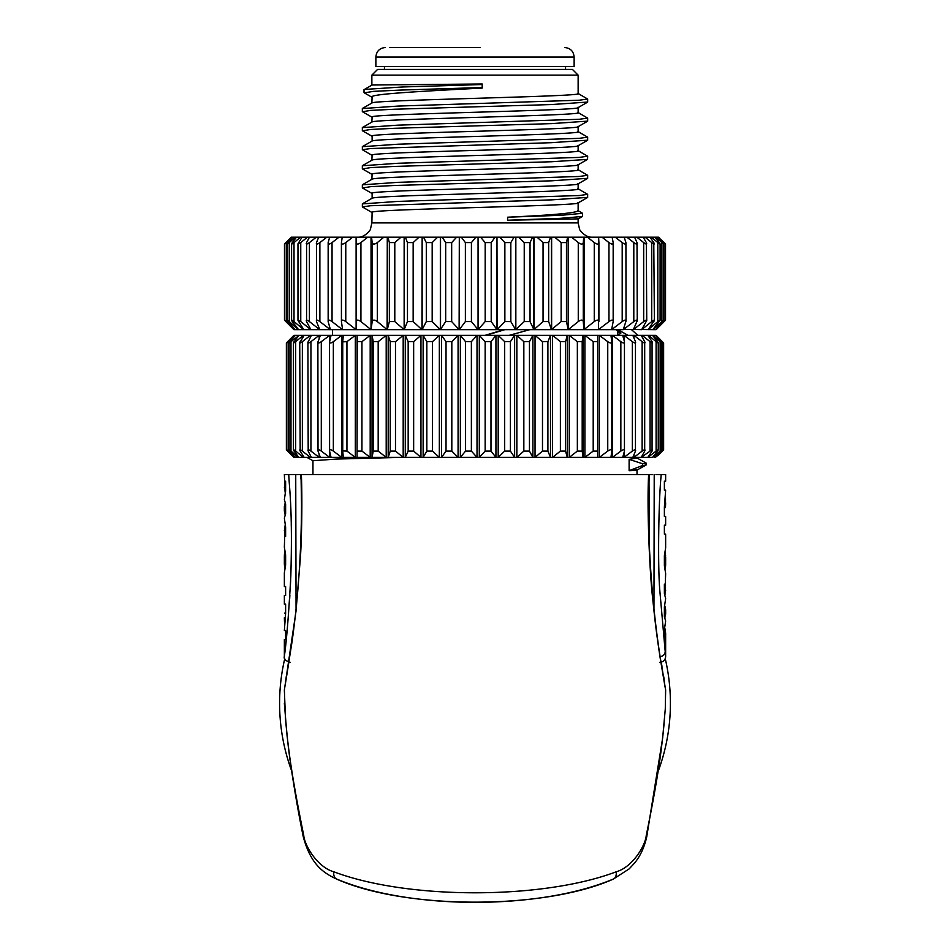 <?xml version="1.0" encoding="UTF-8"?>
<svg xmlns="http://www.w3.org/2000/svg" width="950" height="950" viewBox="0 0 950 950"><rect width="100%" height="100%" fill="white"/><g stroke="black" fill="none" stroke-linecap="round" stroke-linejoin="round"><path stroke-width="1.43" d="M356.25 329.65L356.167 321.587C356.535 319.628 358.126 319.628 360.929 321.587L371.034 329.65L356.108 329.65L345.776 321.587C342.95 319.628 341.501 319.628 341.43 321.587L342.606 329.65L356.108 329.65L356.108 237.191L296.483 237.191L292.339 242.594L291.591 243.912L291.591 320.257L292.339 321.587C290.997 319.628 291.543 319.628 294.013 321.587L303.727 329.65L293.894 329.65L285.855 321.587C283.943 319.628 284.014 319.628 286.069 321.587M496.981 237.191L497.171 329.65L504.866 321.587L510.827 321.587L515.648 329.65L496.981 329.65L496.981 237.191L480.558 237.191L485.177 242.594L491.209 242.594L491.209 321.587L496.981 329.65L478.254 329.65L478.254 237.191L459.313 237.191L459.313 329.65L478.064 329.65L471.426 321.587L465.381 321.587L459.313 329.65L440.539 329.65L440.539 237.191L422.144 237.191L422.144 329.65L440.349 329.65L432.179 321.587L426.301 321.587L422.144 329.65L404.32 329.65L404.32 237.191L387.279 237.191L387.279 329.65L404.142 329.65L394.796 321.587L389.358 321.587L387.279 329.65L371.201 329.65L371.201 237.191L356.108 237.191M491.209 321.587L485.177 321.587L478.064 329.65L478.064 237.191M515.648 237.191L515.648 329.65L524.234 321.587L530.041 321.587L533.876 329.65L515.838 329.65L515.838 237.191L497.171 237.191M533.876 237.191L533.876 329.65L543.056 321.587L548.661 321.587L551.451 329.65L534.054 329.65L534.054 237.191L515.838 237.191M551.451 237.191L551.451 329.65L561.129 321.587L566.473 321.587L568.195 329.65L551.629 329.65L551.629 237.191L534.054 237.191M568.195 237.191L568.195 329.65L578.265 321.587C581.044 319.628 582.718 319.628 583.276 321.587L583.918 329.65L568.361 329.65L568.361 237.191L551.629 237.191M598.904 321.587C598.631 319.628 597.087 319.628 594.261 321.587L594.261 242.594C597.087 244.542 598.631 244.542 598.904 242.594L598.441 329.65L584.072 329.65L584.072 237.191L568.361 237.191M594.261 321.587L583.918 329.65L583.918 237.191M613.166 321.587C613.189 319.628 611.788 319.628 608.962 321.587L608.962 242.594C611.788 244.542 613.189 244.542 613.166 242.594L613.166 321.587L611.622 329.65L598.583 329.65L598.583 327.144M608.962 321.587L598.441 329.65M625.919 321.587C626.24 319.628 624.993 319.628 622.191 321.587L622.191 242.594C624.993 244.542 626.24 244.542 625.919 242.594L626.038 320.91L623.295 329.65L611.752 329.65L611.752 328.985M622.191 321.587L611.622 329.65M637.011 321.587C637.628 319.628 636.559 319.628 633.804 321.587L633.804 242.594C636.559 244.542 637.628 244.542 637.011 242.594L637.248 320.684L633.353 329.65L623.414 329.306M633.804 321.587L623.295 329.65M646.332 321.587C647.235 319.628 646.344 319.628 643.684 321.587L643.684 242.594C646.344 244.542 647.235 244.542 646.332 242.594L646.736 320.494L641.678 329.65L633.448 329.448M643.684 321.587L633.353 329.65M659.264 321.587C660.701 319.628 660.214 319.628 657.804 321.587L657.804 242.594C660.214 244.542 660.701 244.542 659.264 242.594L660.096 243.948L660.096 320.233L652.769 329.65L641.749 329.519M657.804 321.587L648.221 329.65L654.372 320.34L653.778 242.594C654.954 244.542 654.265 244.542 651.712 242.594L645.062 237.191L584.072 237.191M653.778 321.587C654.954 319.628 654.265 319.628 651.712 321.587L641.678 329.65M659.918 325.838L656.106 329.65L652.804 329.65L661.889 321.587L661.889 242.594L655.832 237.191L645.062 237.191M659.846 325.921L664.145 321.587C666.057 319.628 665.986 319.628 663.931 321.587L655.429 329.65L662.732 321.587C664.418 319.628 664.133 319.628 661.889 321.587C664.133 319.628 664.418 319.628 662.732 321.587M664.145 321.587C666.057 319.628 665.986 319.628 663.931 321.587L663.931 242.594L658.255 237.191L655.832 237.191M292.339 321.587L298.549 329.65L289.251 321.587C286.947 319.628 286.591 319.628 288.194 321.587L295.248 329.65M296.483 237.191L292.897 237.191L288.194 242.594C286.591 244.542 286.947 244.542 289.251 242.594L289.251 321.587C286.947 319.628 286.591 319.628 288.194 321.587M300.758 321.587L310.816 329.65L303.786 329.65L297.967 320.387L300.758 321.587L300.758 242.594L297.967 243.794L297.967 320.387M309.415 321.587L319.711 329.65L310.899 329.65L306.565 321.587C305.769 319.628 306.707 319.628 309.415 321.587L309.415 242.594C306.707 244.542 305.769 244.542 306.565 242.594L309.463 237.191M306.565 242.594L306.565 321.587M319.877 321.587L330.303 329.65L319.806 329.65L316.492 321.587C315.982 319.628 317.11 319.628 319.877 321.587L319.877 242.594C317.11 244.542 315.982 244.542 316.492 242.594L318.701 237.191M316.492 242.594L316.492 321.587M332.049 321.587L342.475 329.65L330.422 329.65L328.154 321.587C327.94 319.628 329.234 319.628 332.049 321.587L332.049 242.594C329.234 244.542 327.94 244.542 328.154 242.594L329.662 237.191M328.154 242.594L328.154 321.587M342.214 237.191L341.406 242.915L341.43 321.587M387.279 237.191L387.113 329.65L377.328 321.587C374.573 319.628 372.863 319.628 372.198 321.587L371.034 329.65L371.034 237.191M422.144 237.191L421.954 329.65L413.155 321.587L407.467 321.587L404.142 329.65L404.142 237.191M459.313 237.191L459.123 329.65L451.666 321.587L445.681 321.587L440.349 329.65L440.349 237.191M342.606 329.65L342.475 328.759M293.942 335.374L287.874 341.656C285.95 343.449 285.891 343.449 287.636 341.656L293.906 335.374L656.106 335.374L658.409 337.666M509.069 335.374L529.91 329.65M617.951 329.65L628.081 335.374M617.5 332.571L620.825 333.213M620.718 332.868L620.481 333.331C621.668 333.248 620.089 332.025 615.731 329.65M620.516 335.374L617.5 333.984M503.963 329.65L484.963 335.374M631.477 329.65L637.913 335.374M485.889 335.374L504.901 329.65M624.008 452.699L624.008 457.378L612.429 457.378L620.849 451.096C623.533 449.303 624.732 449.303 624.447 451.096L624.447 341.656C624.732 343.449 623.533 343.449 620.849 341.656L612.429 335.374L612.429 457.378L599.355 457.378L607.751 451.096C610.47 449.303 611.812 449.303 611.812 451.096L611.812 341.656C611.812 343.449 610.47 343.449 607.751 341.656L599.355 335.374L599.355 457.378L597.681 457.378L597.681 335.374L597.681 341.656L593.204 341.656L584.903 335.374L584.903 457.378L583.074 457.378L583.074 335.374L582.196 341.656L577.351 341.656L569.252 335.374L569.252 457.378L567.293 457.378L567.293 335.374L565.547 341.656L560.393 341.656L552.579 335.374L552.579 457.378L550.501 457.378L550.501 335.374L547.901 341.656L542.486 341.656L535.04 335.374L535.04 457.378L532.879 457.378L532.879 335.374L529.459 341.656L523.842 341.656L516.847 335.374L516.847 457.378L514.627 457.378L514.627 335.374L510.411 341.656L504.664 341.656L498.204 335.374L498.204 457.378L495.936 457.378L495.936 335.374L490.984 341.656L485.153 341.656L479.299 335.374L479.299 457.378L460.358 457.378L460.358 335.374L465.548 341.656L471.378 341.656L477.019 335.374L477.019 457.378L471.378 451.096L465.548 451.096L460.358 457.378L458.078 457.378L458.078 335.374L451.82 341.656L451.82 451.096L458.078 457.378L439.327 457.378L439.327 335.374L432.499 341.656L432.499 451.096L439.327 457.378L420.957 457.378L420.957 335.374L413.654 341.656L413.654 451.096L420.957 457.378L403.18 457.378L403.18 335.374L395.485 341.656L395.485 451.096L403.18 457.378L386.199 457.378L386.199 335.374L378.183 341.656L378.183 451.096L386.199 457.378L370.191 457.378L370.191 335.374L361.938 341.656L361.938 451.096L370.191 457.378L355.324 457.378L355.324 335.374L346.94 341.656L346.94 451.096L355.324 457.378L341.762 457.378L341.762 335.374L333.343 341.656L333.343 451.096L341.762 457.378L329.674 457.378L329.674 451.476M446.025 341.656L446.025 451.096L441.56 457.378L441.56 335.374L446.025 341.656L451.82 341.656M426.835 341.656L426.835 451.096L423.142 457.378L423.142 335.374L426.835 341.656L432.499 341.656M408.168 341.656L408.168 451.096L405.282 457.378L405.282 335.374L408.168 341.656L413.654 341.656M390.236 341.656L390.236 451.096L388.194 457.378L388.194 335.374L390.236 341.656L395.485 341.656M373.231 341.656L373.231 451.096L372.056 457.378L372.056 335.374L373.231 341.656L378.183 341.656M357.343 341.656L357.046 457.378L357.046 335.374L357.343 341.656L361.938 341.656M343.33 335.374L342.724 341.846L346.94 341.656M331.051 335.374L329.531 342.119L329.591 451.096C329.484 449.303 330.742 449.303 333.343 451.096M329.591 341.656C329.484 343.449 330.742 343.449 333.343 341.656M320.352 335.374L317.882 342.356L318.024 451.096C317.644 449.303 318.737 449.303 321.29 451.096L329.674 457.378L319.176 457.378L319.176 454.219M318.024 341.656C317.644 343.449 318.737 343.449 321.29 341.656L329.674 335.374L329.674 341.276M311.351 335.374L307.907 342.558L308.192 451.096C307.527 449.303 308.441 449.303 310.935 451.096L319.176 457.378L310.377 457.378L310.377 455.478M308.192 341.656C307.527 343.449 308.441 343.449 310.935 341.656L319.176 335.374L319.176 338.532M304.131 335.374L299.725 342.724L300.176 451.096C299.25 449.303 299.974 449.303 302.361 451.096L310.377 457.378L303.394 457.378L303.394 456.214M300.176 341.656C299.25 343.449 299.974 343.449 302.361 341.656L310.377 335.374L310.377 337.274M298.787 335.374L293.431 342.855L293.431 449.896L294.084 451.096C292.885 449.303 293.419 449.303 295.688 451.096L303.394 457.378L298.276 457.378L298.276 456.701M294.084 341.656C292.885 343.449 293.419 343.449 295.688 341.656L303.394 335.374L303.394 336.537M295.379 335.374L289.964 341.656C288.527 343.449 288.859 343.449 290.985 341.656L298.276 336.051M289.964 341.656C288.527 343.449 288.859 343.449 290.985 341.656L290.985 451.096L298.276 457.378L295.106 457.057M655.512 335.588L662.162 341.656C664.05 343.449 664.109 343.449 662.364 341.656L658.362 337.618M632.842 457.378L624.008 457.378L632.356 451.096C634.968 449.303 636.001 449.303 635.455 451.096L632.842 457.378L633.947 457.378L642.129 451.096C644.646 449.303 645.501 449.303 644.694 451.096L641.262 457.378L650.073 451.096C652.472 449.303 653.137 449.303 652.068 451.096L647.864 457.378L656.106 451.096C658.35 449.303 658.825 449.303 657.519 451.096L652.555 457.378L660.143 451.096C662.221 449.303 662.494 449.303 660.951 451.096L655.322 457.378L662.162 451.096L662.162 341.656C664.05 343.449 664.109 343.449 662.364 341.656M652.994 335.92L660.143 341.656C662.221 343.449 662.494 343.449 660.951 341.656L655.322 335.374M660.951 451.096C662.494 449.303 662.221 449.303 660.143 451.096L660.143 341.656C662.221 343.449 662.494 343.449 660.951 341.656M648.529 336.359L648.529 335.374L656.106 341.656C658.35 343.449 658.825 343.449 657.519 341.656L652.555 335.374M657.519 451.096L658.243 449.861L658.243 342.879L657.519 341.656M642.153 336.989L642.153 335.374L650.073 341.656C652.472 343.449 653.137 343.449 652.068 341.656L647.864 335.374M652.068 451.096L652.068 341.656M633.947 338.022L633.947 335.374L642.129 341.656C644.646 343.449 645.501 343.449 644.694 341.656L641.262 335.374M644.694 451.096L644.694 341.656M624.008 340.053L624.008 335.374L632.356 341.656C634.968 343.449 636.001 343.449 635.455 341.656L632.842 335.374M635.455 451.096L635.455 341.656M624.447 341.656L622.701 335.374M611.812 341.656L610.933 335.374M287.636 450.834L287.636 451.096C285.891 449.303 285.95 449.303 287.838 451.096C286.199 449.303 286.342 449.303 288.289 451.096L295.106 457.378L293.942 457.378L287.874 451.096C286.199 449.303 286.342 449.303 288.289 451.096L288.289 341.656C286.342 343.437 286.199 343.437 287.874 341.656C286.199 343.437 286.342 343.437 288.289 341.656L295.106 335.683M641.262 457.378L633.947 457.378L633.947 454.729M647.864 457.378L642.153 457.378L642.153 455.762M652.555 457.378L648.529 457.378L648.529 456.392M655.322 457.378L652.994 456.831M658.409 455.086L655.512 457.164M293.942 457.378L291.591 455.086M490.984 451.096L495.936 457.378L479.299 457.378L485.153 451.096L490.984 451.096L490.984 341.656M662.364 451.096C664.109 449.303 664.05 449.303 662.162 451.096C664.05 449.303 664.109 449.303 662.364 451.096L658.362 455.133M624.447 451.096L622.701 457.378M611.812 451.096L610.933 457.378M597.681 451.096L597.681 457.378L584.903 457.378L593.204 451.096L597.681 451.096M582.196 451.096L583.074 457.378L569.252 457.378L577.351 451.096L582.196 451.096L582.196 341.656M565.547 451.096L567.293 457.378L552.579 457.378L560.393 451.096L565.547 451.096L565.547 341.656M547.901 451.096L550.501 457.378L535.04 457.378L542.486 451.096L547.901 451.096L547.901 341.656M529.459 451.096L532.879 457.378L516.847 457.378L523.842 451.096L529.459 451.096L529.459 341.656M510.411 451.096L514.627 457.378L498.204 457.378L504.664 451.096L510.411 451.096L510.411 341.656M446.025 451.096L451.82 451.096M426.835 451.096L432.499 451.096M408.168 451.096L413.654 451.096M390.236 451.096L395.485 451.096M373.231 451.096L378.183 451.096M357.343 451.096L361.938 451.096M343.33 457.378L342.724 450.894L346.94 451.096M331.051 457.378L329.591 451.096M320.352 457.378L318.024 451.096M311.351 457.378L308.192 451.096M304.131 457.378L300.176 451.096M298.787 457.378L294.084 451.096M289.964 451.096C288.527 449.303 288.859 449.303 290.985 451.096C288.859 449.303 288.527 449.303 289.964 451.096L295.379 457.378M287.636 451.096L293.906 457.378M312.954 474.537L312.954 460.714L336.751 459.052L401.434 457.378M645.941 462.947L646.095 465.025L642.533 465.559L629.114 470.678C638.269 470.298 639.492 469.929 632.783 469.549M646.059 465.025L636.963 470.072L637.046 474.537M629.114 470.678L629.114 459.337L642.533 463.742L646.178 463.113M637.046 457.378L637.046 458.078L629.114 459.337M642.533 465.559L642.533 463.742M664.964 594.914L665.641 573.467L664.383 565.701L664.383 555.607L665.641 547.841L665.641 534.114L664.383 534.114L664.383 525.184L665.641 525.184L665.641 516.491L664.383 516.491L664.383 507.146L665.641 490.117L664.383 490.117L664.383 481.187L665.641 481.187L665.641 474.537L660.511 474.537M659.217 474.537L657.661 474.537M655.951 474.537L661.248 474.537C658.623 497.859 657.602 566.675 659.894 591.506L665.641 656.604C665.297 660.048 663.385 661.96 659.918 662.316M301.043 474.537L652.65 474.537M665.38 688.584L661.129 662.138L664.81 685.496C665.879 691.256 665.879 691.244 664.798 685.461L660.167 657.97C657.139 637.64 655.666 627.772 652.757 599.212C649.693 573.444 646.819 508.927 648.624 474.537L648.874 474.537M284.703 687.752L296.008 611.254L300.449 557.021C301.684 538.044 302.373 500.139 301.376 474.537L284.359 474.537L285.083 492.112M651.296 474.537L650.227 474.537M649.574 474.537L648.672 485.937M662.554 738.815L664.169 722.855C662.186 740.323 661.01 763.325 646.261 835.406C645.394 845.761 632.403 867.314 616.134 871.815C542.236 899.793 407.764 899.781 333.854 871.803C317.597 867.303 304.606 845.761 303.739 835.406C287.993 758.195 287.458 736.333 285.522 719.399L287.209 736.761M285.321 684.19L288.871 662.126L285.321 684.202M288.859 662.186L287.874 666.912M286.33 676.056L285.297 684.463M664.549 683.596A3.812 3.313 174.2 0 1 664.679 684.214L663.801 676.934M661.996 666.235L661.141 662.186M284.359 556.059L284.359 563.647L284.418 554.479L285.475 554.479M284.359 563.635L284.418 565.25L285.558 565.25M664.525 566.176L665.582 566.176L665.641 564.597L665.297 560.844L664.383 560.844M664.442 555.406L665.582 555.406L665.297 560.844M665.511 498.786L665.463 507.561L664.383 507.561M665.641 502.906L665.463 507.561M665.166 552.615L665.214 555.406M665.214 566.176L665.178 568.741M665.641 590.366L664.383 584.155L664.383 593.56L665.641 598.607L664.383 607.014L664.383 616.597L665.641 621.015L664.383 629.672L664.383 639.469L665.641 633.258L665.641 656.604M664.881 606.005L665.641 609.698L665.332 612.049L664.383 612.049M664.905 617.643L665.332 612.049M664.917 628.544L665.641 633.258M290.973 514.294L290.997 515.078M291.246 524.234L291.282 525.647M291.377 531.097L291.424 535.396M291.46 543.661L291.448 547.081M291.377 555.061L291.306 559.36M291.163 565.487L291.127 566.972M290.641 580.581L290.368 586.542M289.869 595.472L289.679 598.607M286.223 639.469L285.665 644.741M285.297 648.173L284.846 652.222M284.549 654.883L284.442 655.821C283.124 661.829 286.746 651.035 290.819 576.234C292.707 509.865 289.406 489.666 288.752 474.537M284.359 617.749L284.489 621.858M290.082 662.316C285.534 660.832 283.634 658.932 284.359 656.604L284.359 639.469L285.618 639.469L285.618 630.539L284.359 630.539L285.618 613.51L285.618 604.164L284.359 604.164L284.359 595.472L285.618 595.472L285.618 586.542L284.359 586.542L284.359 572.814L285.618 565.048L285.618 554.954L284.359 547.188L285.036 525.742M284.786 565.25L284.834 568.041M284.81 551.808L284.786 554.479M284.359 518.142L285.618 527.096L285.618 536.501L284.359 530.29M285.095 503.013L284.359 510.957L285.119 514.651M284.359 518.13L285.618 513.641L285.618 504.046L284.359 499.641L285.618 490.984L285.618 481.187L284.359 487.397M284.537 613.094L285.618 613.094M284.703 559.811L285.618 559.811M284.668 508.606L285.618 508.606M654.217 474.537L653.956 608.499M296.056 608.38L295.735 474.537M300.782 478.836L300.426 474.537M300.426 474.584L300.627 476.971M648.969 474.572L649.349 546.013C651.213 585.722 654.835 622.856 660.226 657.4L665.641 689.961L665.285 709.009L662.637 738.138L646.736 836.724A6.187 2.232 -167 0 0 646.772 836.617C644.385 847.281 640.336 856.057 634.636 862.968L629.173 868.882L613.225 879.142A7.885 5.546 -110 0 1 612.786 879.284C539.113 910.029 410.875 910.029 337.214 879.284A7.897 5.557 -70 0 1 336.775 879.142C323.344 872.919 310.674 864.476 303.228 836.606A6.199 2.244 -13 0 0 303.264 836.724C288.076 758.587 287.399 736.559 285.522 719.506L284.359 689.961L291.959 642.271C298.122 598.631 301.316 552.9 301.518 505.091L301.031 474.572M284.359 703.309L286.769 732.616C290.451 765.961 295.937 800.624 303.228 836.606A6.199 2.244 -13 0 1 303.739 835.406M336.751 879.13A7.897 5.557 -70 0 1 333.854 871.803M613.249 879.13A7.885 5.546 -110 0 0 616.134 871.815M662.637 738.138L646.772 836.606A6.187 2.232 -167 0 0 646.261 835.406M658.326 770.949A195.403 195.403 0 0 0 665.249 658.694M284.751 658.694A195.403 195.403 0 0 0 291.674 770.961M295.224 329.65L286.52 321.587C284.406 319.628 284.264 319.628 286.104 321.587L290.082 325.838M286.104 321.587C284.264 319.628 284.406 319.628 286.52 321.587L286.52 242.594C284.406 244.542 284.264 244.542 286.104 242.594L291.317 237.191L292.327 237.191L286.52 242.594C284.406 244.542 284.264 244.542 286.104 242.594M291.317 237.191L285.855 242.594C283.943 244.542 284.014 244.542 286.069 242.594M664.145 242.594C666.057 244.542 665.986 244.542 663.931 242.594C665.986 244.542 666.057 244.542 664.145 242.594L658.255 237.191M480.558 237.191L478.254 237.191M459.123 237.191L440.539 237.191M421.954 237.191L404.32 237.191M387.113 237.191L371.201 237.191M577.885 93.373C593.786 96.532 374.086 99.762 372.115 102.909L371.913 103.028M371.866 103.051L372.115 96.579C374.633 93.741 427.583 90.903 482.196 88.089L482.196 83.98L372.115 85.013L364.028 89.656M577.885 112.433C593.999 115.591 374.324 118.821 372.115 121.968L371.901 122.099M371.866 122.123L372.115 116.826C374.086 113.679 593.786 110.449 577.885 107.291M577.885 131.504C594.201 134.651 374.573 137.881 372.115 141.039L372.115 135.886C374.324 132.739 593.999 129.509 577.885 126.35M371.866 85.061L371.866 75.145L578.134 75.145L578.134 93.587M577.885 188.694C594.154 191.852 375.701 195.023 372.115 198.229L372.115 193.076C375.345 189.893 594.284 186.699 577.885 183.552M577.885 169.634C594.284 172.781 375.345 175.976 372.115 179.158L371.901 179.289M371.866 179.312L372.115 174.016C374.977 170.846 594.415 167.627 577.885 164.481M577.885 150.563C594.415 153.71 374.977 156.928 372.115 160.099L371.913 160.217M371.866 160.241L372.115 154.945C374.573 151.798 594.201 148.568 577.885 145.421M577.754 210.473L582.587 213.311L582.469 216.481L578.122 218.951L578.134 222.894L371.866 222.894L372.115 212.147C375.701 208.941 594.154 205.758 577.885 202.611M587.67 102.054L551.736 104.548L394.274 109.238L370.583 110.414L362.461 111.732M587.67 121.125L551.665 123.619L394.238 128.309L370.571 129.485L362.461 130.803M587.67 140.184L551.641 142.678L370.571 148.544L362.33 149.72L372.02 155.313M587.551 140.315L578.075 145.73M587.563 121.244L578.051 126.694M587.563 178.434L578.039 183.884M577.885 210.556C578.241 212.776 554.824 214.997 507.633 217.206L507.633 220.234L577.885 218.88M587.551 197.505L578.063 202.932M482.256 87.543L400.223 90.084L373.611 91.354L364.254 92.827M482.256 84.526L402.159 86.996L364.147 89.466M578.004 93.444L587.67 99.038L579.274 100.213L398.026 106.079L362.33 108.573M578.004 112.516L587.67 118.109L579.263 119.272L398.026 125.151L362.33 127.633M578.004 131.575L587.67 137.168L579.263 138.344L398.062 144.21L362.33 146.704M578.004 150.634L587.67 156.227L579.274 157.403L398.026 163.269L362.33 165.763M578.004 169.706L587.67 175.299L579.263 176.474L398.026 182.341L362.33 184.822M578.004 188.765L587.67 194.358L579.263 195.534L398.05 201.4L362.33 203.894M587.67 156.227L587.539 159.386L551.748 161.737L394.286 166.44L370.583 167.616L362.461 168.922M587.67 178.315L551.677 180.809L394.25 185.499L370.571 186.675L362.461 187.993M587.67 197.386L551.641 199.868L370.571 205.734L362.33 206.91L372.02 212.515M582.469 216.481L560.013 218.357L507.633 220.234M582.587 213.311L561.569 215.258L507.633 217.206M371.866 75.145L377.577 69.421L572.423 69.421L578.134 75.145M574.133 57.036L574.133 66.559L375.867 66.559L375.867 57.036L574.133 57.036C573.574 51.241 570.392 48.07 564.597 47.5M389.571 47.5L480.272 47.5M288.194 242.594C286.591 244.542 286.947 244.542 289.251 242.594L295.426 237.191M292.339 242.594C290.997 244.542 291.543 244.542 294.013 242.594L300.485 237.191M297.967 243.794L302.029 237.191M307.468 237.191L300.758 242.594M316.279 237.191L309.415 242.594M326.824 237.191L319.877 242.594M339.008 237.191L332.049 242.594M341.43 242.594C341.501 244.542 342.95 244.542 345.776 242.594L352.664 237.191M356.167 321.587L356.226 237.191M356.167 242.594C356.535 244.542 358.126 244.542 360.929 242.594L367.674 237.191M372.198 321.587L372.198 242.594L371.533 237.191M372.198 242.594C372.863 244.542 374.573 244.542 377.328 242.594L383.859 237.191M389.358 321.587L389.358 242.594L387.98 237.191M389.358 242.594L394.796 242.594L401.031 237.191M407.467 321.587L407.467 242.594L405.365 237.191M407.467 242.594L413.155 242.594L419.021 237.191M426.301 321.587L426.301 242.594L423.534 237.191M426.301 242.594L432.179 242.594L437.629 237.191M445.681 321.587L445.681 242.594L442.249 237.191M445.681 242.594L451.666 242.594L456.641 237.191M465.381 321.587L465.381 242.594L461.332 237.191M465.381 242.594L471.426 242.594L475.855 237.191M495.057 237.191L491.209 242.594M504.866 321.587L504.866 242.594L499.736 237.191M504.866 242.594L510.827 242.594L514.045 237.191M524.234 321.587L524.234 242.594L518.629 237.191M524.234 242.594L530.041 242.594L532.594 237.191M543.056 321.587L543.056 242.594L537.047 237.191M543.056 242.594L548.661 242.594L550.525 237.191M561.129 321.587L561.129 242.594L554.788 237.191M561.129 242.594L566.473 242.594L567.625 237.191M578.265 321.587L578.265 242.594L571.663 237.191M578.265 242.594C581.044 244.542 582.718 244.542 583.276 242.594L583.704 237.191M594.261 242.594L587.468 237.191M598.595 237.191L598.904 242.594M608.962 242.594L602.039 237.191M612.133 237.191L613.166 242.594M622.191 242.594L615.232 237.191M624.174 237.191L625.919 242.594M633.804 242.594L626.869 237.191M634.576 237.191L637.011 242.594M643.684 242.594L636.856 237.191M643.221 237.191L646.332 242.594M650.038 237.191L653.778 242.594M657.804 242.594L651.415 237.191M654.93 237.191L659.264 242.594M661.889 242.594C664.133 244.542 664.418 244.542 662.732 242.594C664.418 244.542 664.133 244.542 661.889 242.594M657.851 237.191L662.732 242.594M471.378 341.656L471.378 451.096M665.131 651.997A5.724 4.714 173.8 0 1 660.119 656.676M664.798 685.461A3.812 3.361 -10.2 0 0 664.751 684.736M660.167 657.97A3.812 1.995 -8.6 0 0 660.226 657.364M285.321 684.214A3.812 3.301 5.8 0 1 285.451 683.596M656.106 341.656L656.106 451.096M650.073 341.656L650.073 451.096M642.129 341.656L642.129 451.096M632.356 341.656L632.356 451.096M620.849 341.656L620.849 451.096M607.751 341.656L607.751 451.096M611.812 342.202L611.812 450.549M593.204 341.656L593.204 451.096M577.351 341.656L577.351 451.096M560.393 341.656L560.393 451.096M542.486 341.656L542.486 451.096M523.842 341.656L523.842 451.096M504.664 341.656L504.664 451.096M485.153 341.656L485.153 451.096M465.548 341.656L465.548 451.096M342.736 342.036L342.736 450.716M321.29 341.656L321.29 451.096M310.935 341.656L310.935 451.096M302.361 341.656L302.361 451.096M295.688 341.656L295.688 451.096M294.013 321.587L294.013 242.594M345.776 321.587L345.776 242.594M341.43 320.969L341.43 243.212M360.929 321.587L360.929 242.594M377.328 321.587L377.328 242.594M394.796 321.587L394.796 242.594M413.155 321.587L413.155 242.594M432.179 321.587L432.179 242.594M451.666 321.587L451.666 242.594M471.426 321.587L471.426 242.594M485.177 242.594L485.177 321.587M510.827 321.587L510.827 242.594M530.041 321.587L530.041 242.594M548.661 321.587L548.661 242.594M566.473 321.587L566.473 242.594M583.276 321.587L583.276 242.594M598.904 321.338L598.904 242.844M651.712 321.587L651.712 242.594M617.5 330.588L617.5 335.374M332.5 329.65L332.5 335.374M293.894 335.374L291.591 337.666M306.933 457.378L312.954 460.714M646.059 463.018L636.844 457.9M665.641 557.009L665.641 564.597M665.641 609.698L665.641 614.234M284.359 506.409L284.359 510.957M287.043 735.478L287.446 738.815M613.225 879.142C544.492 909.827 405.508 909.827 336.775 879.142M663.623 449.754L663.623 342.997M661.936 449.789L661.936 342.962M342.724 450.894L342.724 341.846M289.073 449.813L289.073 342.938M286.377 449.754L286.377 342.997M286.71 449.766L286.71 342.986M284.81 244.055L284.81 320.126M371.866 222.894L370.5 228.974C371.664 228.178 365.536 237.833 357.568 237.191M587.575 102.184L578.004 107.659M362.425 111.708L372.008 117.194M362.449 130.779L372.008 136.254M578.134 112.646L578.134 107.576M578.134 150.777L578.134 145.706M578.134 131.718L578.134 126.647M578.134 188.908L578.134 183.837M578.134 169.836L578.134 164.777M578.134 210.912L578.134 202.896M364.159 92.779L372.305 97.446M364.028 89.609L364.028 92.637M587.658 99.038L587.658 102.054M362.342 108.573L362.342 111.589M587.658 118.109L587.658 121.125M362.354 127.633L362.354 130.661M587.646 137.168L587.646 140.184M362.366 146.704L362.366 149.72M362.342 165.763L362.342 168.779M587.658 175.299L587.658 178.315M362.354 184.822L362.354 187.851M587.646 194.358L587.646 197.386M362.366 203.894L362.366 206.91M587.575 159.374L578.004 164.849M362.425 168.91L372.008 174.384M362.437 187.969L372.008 193.444M371.996 160.17L362.437 165.644M371.996 179.241L362.449 184.704M371.996 198.301L362.461 203.763M371.996 102.98L362.437 108.442M371.996 122.039L362.449 127.514M371.996 141.111L362.461 146.573M565.559 69.421L565.559 66.559M384.441 69.421L384.441 66.559M375.867 57.036C376.426 51.241 379.608 48.07 385.403 47.5M578.134 222.894L579.5 228.974C578.336 228.178 584.464 237.833 592.432 237.191M658.766 237.191L659.834 238.248M291.234 237.191L290.166 238.248M287.197 244.007L287.197 320.174M663.824 244.031L663.824 320.15M665.523 244.055L665.523 320.114M284.478 244.055L284.478 320.114"/></g></svg>
